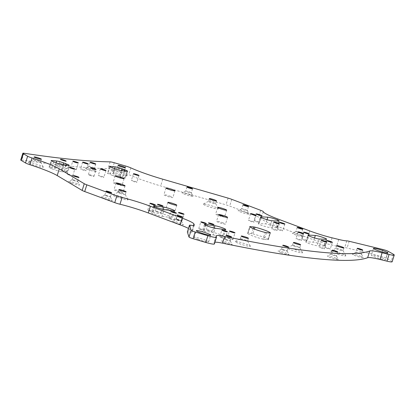 <?xml version="1.0" encoding="UTF-8"?>
<svg xmlns="http://www.w3.org/2000/svg" width="415" height="415" viewBox="0 0 415 415"><rect width="100%" height="100%" fill="white"/><g stroke="black" fill="none" stroke-linecap="round" stroke-linejoin="round"><path stroke-width="0.31" stroke-dasharray="2.08 1.56" d="M268.272 239.709L270.378 232.986L268.272 239.678A3.543 0.379 -162.6 0 1 268.272 239.709A3.543 0.379 -162.6 0 1 267.846 239.756L269.952 233.033M266.44 232.68L264.334 239.403L267.846 239.756M253.186 228.577L251.589 233.671A3.543 0.379 -162.6 0 1 252.88 233.915L254.4 229.064M268.272 239.678A10.806 1.146 17.4 0 0 252.88 233.915M264.334 239.403A3.543 0.379 -162.6 0 1 263.043 239.159L265.149 232.431M249.757 226.668L247.651 233.396A10.806 1.146 17.4 0 0 263.043 239.159M247.651 233.396A3.543 0.379 -162.6 0 1 247.651 233.365A3.543 0.379 -162.6 0 1 248.077 233.318L250.053 227.005M251.589 233.671L248.077 233.318M170.539 196.368A4.695 0.498 17.4 0 0 163.878 194.744A4.695 0.498 17.4 0 0 168.21 196.627A4.695 0.498 17.4 0 0 172.837 197.55A4.695 0.498 17.4 0 0 170.539 196.368M120.656 191.372A4.695 0.498 17.4 0 0 113.99 189.748A4.695 0.498 17.4 0 0 118.322 191.631A4.695 0.498 17.4 0 0 122.954 192.56A4.695 0.498 17.4 0 0 120.656 191.372M223.192 222.922A4.695 0.498 17.4 0 0 216.531 221.299A4.695 0.498 17.4 0 0 220.863 223.177A4.695 0.498 17.4 0 0 225.49 224.105A4.695 0.498 17.4 0 0 223.192 222.922M172.386 210.742A4.695 0.498 17.4 0 0 165.725 209.119A4.695 0.498 17.4 0 0 170.051 210.996A4.695 0.498 17.4 0 0 174.684 211.925A4.695 0.498 17.4 0 0 172.386 210.742M119.733 184.187A4.695 0.498 17.4 0 0 113.072 182.564A4.695 0.498 17.4 0 0 117.404 184.442A4.695 0.498 17.4 0 0 122.031 185.37A4.695 0.498 17.4 0 0 119.733 184.187M222.269 215.733A4.695 0.498 17.4 0 0 215.608 214.114A4.695 0.498 17.4 0 0 219.94 215.992A4.695 0.498 17.4 0 0 224.567 216.921A4.695 0.498 17.4 0 0 222.269 215.733M276.54 227.809L269.631 227.467A6.199 0.659 -162.6 0 1 262.892 225.776A6.199 0.659 -162.6 0 1 258.306 223.659A6.199 0.659 -162.6 0 1 258.82 223.561L265.73 223.898A6.199 0.659 -162.6 0 1 272.468 225.594A6.199 0.659 -162.6 0 1 277.054 227.705A6.199 0.659 -162.6 0 1 276.54 227.809L278.647 221.081M324.037 246.069L317.127 245.727A6.199 0.659 -162.6 0 1 310.394 244.036A6.199 0.659 -162.6 0 1 305.808 241.919A6.199 0.659 -162.6 0 1 306.322 241.821L313.232 242.158A6.199 0.659 -162.6 0 1 319.965 243.854A6.199 0.659 -162.6 0 1 324.551 245.965A6.199 0.659 -162.6 0 1 324.037 246.069L326.149 239.341M189.842 192.078A2.926 0.311 -162.6 0 1 191.263 192.783A2.926 0.311 -162.6 0 1 191.274 192.819A2.926 0.311 -162.6 0 1 188.389 192.238A2.926 0.311 -162.6 0 1 185.692 191.071A2.926 0.311 -162.6 0 1 185.718 191.04A2.926 0.311 -162.6 0 1 189.842 192.078M190.314 194.9A5.758 0.612 -162.6 0 1 193.12 196.285A5.758 0.612 -162.6 0 1 187.456 195.216A5.758 0.612 -162.6 0 1 182.195 192.861A5.758 0.612 -162.6 0 1 190.314 194.9M300.097 232.467A2.926 0.311 -162.6 0 1 301.523 233.168A2.926 0.311 -162.6 0 1 301.529 233.209A2.926 0.311 -162.6 0 1 298.644 232.628A2.926 0.311 -162.6 0 1 295.952 231.456A2.926 0.311 -162.6 0 1 295.978 231.43A2.926 0.311 -162.6 0 1 300.097 232.467M300.569 235.289A5.758 0.612 -162.6 0 1 303.381 236.675A5.758 0.612 -162.6 0 1 297.716 235.606A5.758 0.612 -162.6 0 1 292.456 233.246A5.758 0.612 -162.6 0 1 300.569 235.289M335.05 255.251A2.926 0.311 -162.6 0 1 336.477 255.951A2.926 0.311 -162.6 0 1 336.482 255.988A2.926 0.311 -162.6 0 1 333.603 255.412A2.926 0.311 -162.6 0 1 330.905 254.239A2.926 0.311 -162.6 0 1 330.931 254.213A2.926 0.311 -162.6 0 1 335.05 255.251M335.528 258.073A5.758 0.612 -162.6 0 1 338.334 259.453A5.758 0.612 -162.6 0 1 332.669 258.389A5.758 0.612 -162.6 0 1 327.409 256.029A5.758 0.612 -162.6 0 1 335.528 258.073M360.07 253.394A2.926 0.311 -162.6 0 1 361.496 254.099A2.926 0.311 -162.6 0 1 361.501 254.136A2.926 0.311 -162.6 0 1 358.622 253.555A2.926 0.311 -162.6 0 1 355.925 252.387A2.926 0.311 -162.6 0 1 355.951 252.362A2.926 0.311 -162.6 0 1 360.07 253.394M360.547 256.216A5.758 0.612 -162.6 0 1 363.353 257.601A5.758 0.612 -162.6 0 1 357.689 256.532A5.758 0.612 -162.6 0 1 352.428 254.177A5.758 0.612 -162.6 0 1 360.547 256.216M245.825 209.845A2.926 0.311 -162.6 0 1 247.252 210.55A2.926 0.311 -162.6 0 1 247.257 210.587A2.926 0.311 -162.6 0 1 244.378 210.006A2.926 0.311 -162.6 0 1 241.68 208.838A2.926 0.311 -162.6 0 1 241.706 208.807A2.926 0.311 -162.6 0 1 245.825 209.845M246.297 212.667A5.758 0.612 -162.6 0 1 249.109 214.052A5.758 0.612 -162.6 0 1 243.444 212.983A5.758 0.612 -162.6 0 1 238.184 210.628A5.758 0.612 -162.6 0 1 246.297 212.667M93.038 167.349A2.926 0.311 -162.6 0 1 94.464 168.049A2.926 0.311 -162.6 0 1 94.47 168.085A2.926 0.311 -162.6 0 1 91.585 167.51A2.926 0.311 -162.6 0 1 88.888 166.337A2.926 0.311 -162.6 0 1 88.914 166.311A2.926 0.311 -162.6 0 1 93.038 167.349M93.51 170.171A5.758 0.612 -162.6 0 1 96.322 171.551A5.758 0.612 -162.6 0 1 90.652 170.487A5.758 0.612 -162.6 0 1 85.391 168.127A5.758 0.612 -162.6 0 1 93.51 170.171M126.954 171.286L124.842 178.009A5.317 0.565 17.4 0 0 125.48 177.936A5.317 0.565 17.4 0 0 122.882 176.598L124.619 171.053M121.424 170.705L119.925 175.488L122.882 176.598M119.925 175.488A5.317 0.565 17.4 0 0 113.02 173.584L114.561 168.677M110.037 166.856L108.082 173.086L113.02 173.584M108.082 173.086A5.317 0.565 17.4 0 0 107.444 173.159A5.317 0.565 17.4 0 0 110.048 174.502L112.154 167.774M115.111 168.884L113.005 175.607L110.048 174.502M113.005 175.607A5.317 0.565 17.4 0 0 119.909 177.516L122.015 170.788M124.842 178.009L119.909 177.516M135.482 181.505A2.926 0.311 -162.6 0 1 136.914 182.242A2.926 0.311 -162.6 0 1 134.029 181.666A2.926 0.311 -162.6 0 1 131.337 180.494A2.926 0.311 -162.6 0 1 135.482 181.505M102.417 176.572A2.926 0.311 -162.6 0 1 103.849 177.314A2.926 0.311 -162.6 0 1 100.964 176.733A2.926 0.311 -162.6 0 1 98.267 175.566A2.926 0.311 -162.6 0 1 102.417 176.572M84.681 169.932A2.926 0.311 -162.6 0 1 86.113 170.674A2.926 0.311 -162.6 0 1 83.228 170.093A2.926 0.311 -162.6 0 1 80.531 168.921A2.926 0.311 -162.6 0 1 84.681 169.932M305.648 239.922A2.926 0.311 -162.6 0 1 307.079 240.664A2.926 0.311 -162.6 0 1 304.195 240.083A2.926 0.311 -162.6 0 1 301.503 238.916A2.926 0.311 -162.6 0 1 305.648 239.922M300.123 239.652A2.926 0.311 -162.6 0 1 301.555 240.394A2.926 0.311 -162.6 0 1 298.67 239.813A2.926 0.311 -162.6 0 1 295.973 238.646A2.926 0.311 -162.6 0 1 300.123 239.652M275.783 229.77A2.926 0.311 -162.6 0 1 277.215 230.512A2.926 0.311 -162.6 0 1 274.331 229.931A2.926 0.311 -162.6 0 1 271.633 228.758A2.926 0.311 -162.6 0 1 275.783 229.77M281.308 230.04A2.926 0.311 -162.6 0 1 282.74 230.782A2.926 0.311 -162.6 0 1 279.86 230.201A2.926 0.311 -162.6 0 1 277.163 229.033A2.926 0.311 -162.6 0 1 281.308 230.04M328.81 248.3A2.926 0.311 -162.6 0 1 330.241 249.042A2.926 0.311 -162.6 0 1 327.357 248.461A2.926 0.311 -162.6 0 1 324.66 247.293A2.926 0.311 -162.6 0 1 328.81 248.3M323.28 248.03A2.926 0.311 -162.6 0 1 324.712 248.767A2.926 0.311 -162.6 0 1 321.833 248.191A2.926 0.311 -162.6 0 1 319.135 247.018A2.926 0.311 -162.6 0 1 323.28 248.03M252.621 221.392A2.926 0.311 -162.6 0 1 254.053 222.134A2.926 0.311 -162.6 0 1 251.168 221.553A2.926 0.311 -162.6 0 1 248.471 220.386A2.926 0.311 -162.6 0 1 252.621 221.392M258.146 221.667A2.926 0.311 -162.6 0 1 259.577 222.404A2.926 0.311 -162.6 0 1 256.698 221.828A2.926 0.311 -162.6 0 1 254.001 220.656A2.926 0.311 -162.6 0 1 258.146 221.667M213.803 202.707A3.808 0.405 -162.6 0 1 215.66 203.62A3.808 0.405 -162.6 0 1 215.665 203.666A3.808 0.405 -162.6 0 1 211.909 202.914A3.808 0.405 -162.6 0 1 208.397 201.389A3.808 0.405 -162.6 0 1 208.434 201.353A3.808 0.405 -162.6 0 1 213.803 202.707M214.498 206.846A7.973 0.846 -162.6 0 1 218.389 208.761A7.973 0.846 -162.6 0 1 210.54 207.287A7.973 0.846 -162.6 0 1 203.257 204.019A7.973 0.846 -162.6 0 1 214.498 206.846M341.213 249.716A3.808 0.405 -162.6 0 1 343.07 250.629A3.808 0.405 -162.6 0 1 343.081 250.681A3.808 0.405 -162.6 0 1 339.32 249.923A3.808 0.405 -162.6 0 1 335.808 248.398A3.808 0.405 -162.6 0 1 335.844 248.367A3.808 0.405 -162.6 0 1 341.213 249.716M341.908 253.861A7.973 0.846 -162.6 0 1 345.799 255.775A7.973 0.846 -162.6 0 1 337.95 254.296A7.973 0.846 -162.6 0 1 330.667 251.034A7.973 0.846 -162.6 0 1 341.908 253.861M122.617 169.455A3.808 0.405 -162.6 0 1 124.479 170.368A3.808 0.405 -162.6 0 1 124.484 170.415A3.808 0.405 -162.6 0 1 120.729 169.662A3.808 0.405 -162.6 0 1 117.217 168.137A3.808 0.405 -162.6 0 1 117.248 168.106A3.808 0.405 -162.6 0 1 122.617 169.455M123.317 173.6A7.973 0.846 -162.6 0 1 127.203 175.514A7.973 0.846 -162.6 0 1 119.359 174.035A7.973 0.846 -162.6 0 1 112.076 170.773A7.973 0.846 -162.6 0 1 123.317 173.6M382.044 257.746A7.532 0.799 -162.6 0 1 385.732 259.645A7.532 0.799 -162.6 0 1 378.309 258.156A7.532 0.799 -162.6 0 1 371.363 255.142A7.532 0.799 -162.6 0 1 382.044 257.746M392.144 261.777A10.629 1.131 17.4 0 0 391.335 261.025A252.834 26.866 17.4 0 0 386.007 258.021A3.896 0.415 17.4 0 0 380.84 256.231L347.08 248.004A5.67 0.602 17.4 0 0 344.689 247.584A19.137 2.034 -162.6 0 1 336.607 246.173L329.972 244.554A24.023 2.552 -162.6 0 1 307.551 237.624L275.783 225.729A29.766 3.164 -162.6 0 1 261.191 218.378A5.67 0.602 17.4 0 0 258.576 217.045L229.682 206.068A5.67 0.602 17.4 0 0 225.978 204.839L160.667 185.92A35.083 3.73 -162.6 0 1 128.738 174.606A5.67 0.602 17.4 0 0 123.577 172.775L112.164 169.47A5.67 0.602 17.4 0 0 108.04 168.583A717.219 76.215 17.4 0 1 21.813 159.946A5.67 0.602 -162.6 0 0 20.75 159.972M162.166 216.355L171.649 217.657A6.199 0.659 17.4 0 0 172.666 217.61A6.199 0.659 17.4 0 0 168.578 215.665A6.199 0.659 17.4 0 0 161.845 213.85L152.362 212.547A6.199 0.659 17.4 0 0 151.345 212.599A6.199 0.659 17.4 0 0 155.433 214.539A6.199 0.659 17.4 0 0 162.166 216.355L164.273 209.632M213.128 234.963L222.616 236.265A6.199 0.659 17.4 0 0 223.628 236.213A6.199 0.659 17.4 0 0 219.545 234.273A6.199 0.659 17.4 0 0 212.812 232.457L203.324 231.155A6.199 0.659 17.4 0 0 202.307 231.202A6.199 0.659 17.4 0 0 206.395 233.147A6.199 0.659 17.4 0 0 213.128 234.963L215.235 228.24M73.554 180.437A2.926 0.311 17.4 0 0 77.698 181.448A2.926 0.311 17.4 0 0 77.693 181.407A2.926 0.311 17.4 0 0 75.001 180.276A2.926 0.311 17.4 0 0 72.148 179.669A2.926 0.311 17.4 0 0 72.122 179.7A2.926 0.311 17.4 0 0 73.554 180.437M71.39 182.994A5.758 0.612 17.4 0 0 77.024 184.716A5.758 0.612 17.4 0 0 79.55 184.914A5.758 0.612 17.4 0 0 74.249 182.678A5.758 0.612 17.4 0 0 68.62 181.485A5.758 0.612 17.4 0 0 71.39 182.994M177.309 220.173A2.926 0.311 17.4 0 0 181.454 221.185A2.926 0.311 17.4 0 0 181.448 221.148A2.926 0.311 17.4 0 0 178.761 220.012A2.926 0.311 17.4 0 0 175.903 219.411A2.926 0.311 17.4 0 0 175.877 219.436A2.926 0.311 17.4 0 0 177.309 220.173M175.151 222.731A5.758 0.612 17.4 0 0 180.784 224.458A5.758 0.612 17.4 0 0 183.306 224.65A5.758 0.612 17.4 0 0 178.004 222.414A5.758 0.612 17.4 0 0 172.381 221.226A5.758 0.612 17.4 0 0 175.151 222.731M282.968 250.038A2.926 0.311 17.4 0 0 287.113 251.049A2.926 0.311 17.4 0 0 287.107 251.013A2.926 0.311 17.4 0 0 284.42 249.877A2.926 0.311 17.4 0 0 281.562 249.27A2.926 0.311 17.4 0 0 281.536 249.301A2.926 0.311 17.4 0 0 282.968 250.038M280.81 252.595A5.758 0.612 17.4 0 0 286.443 254.317A5.758 0.612 17.4 0 0 288.964 254.514A5.758 0.612 17.4 0 0 283.663 252.279A5.758 0.612 17.4 0 0 278.04 251.091A5.758 0.612 17.4 0 0 280.81 252.595M226.149 239.984A2.926 0.311 17.4 0 0 230.294 240.996A2.926 0.311 17.4 0 0 230.289 240.959A2.926 0.311 17.4 0 0 227.596 239.829A2.926 0.311 17.4 0 0 224.743 239.222A2.926 0.311 17.4 0 0 224.717 239.248A2.926 0.311 17.4 0 0 226.149 239.984M223.986 242.547A5.758 0.612 17.4 0 0 229.62 244.269A5.758 0.612 17.4 0 0 232.146 244.461A5.758 0.612 17.4 0 0 226.844 242.23A5.758 0.612 17.4 0 0 221.221 241.037A5.758 0.612 17.4 0 0 223.986 242.547M106.245 195.87A2.926 0.311 17.4 0 0 110.39 196.881A2.926 0.311 17.4 0 0 110.385 196.845A2.926 0.311 17.4 0 0 107.698 195.709A2.926 0.311 17.4 0 0 104.839 195.107A2.926 0.311 17.4 0 0 104.813 195.133A2.926 0.311 17.4 0 0 106.245 195.87M104.087 198.427A5.758 0.612 17.4 0 0 109.721 200.155A5.758 0.612 17.4 0 0 112.242 200.346A5.758 0.612 17.4 0 0 106.946 198.111A5.758 0.612 17.4 0 0 101.317 196.923A5.758 0.612 17.4 0 0 104.087 198.427M60.699 164.112A2.926 0.311 17.4 0 0 64.844 165.123A2.926 0.311 17.4 0 0 64.839 165.087A2.926 0.311 17.4 0 0 62.146 163.951A2.926 0.311 17.4 0 0 59.293 163.344A2.926 0.311 17.4 0 0 59.267 163.375A2.926 0.311 17.4 0 0 60.699 164.112M58.536 166.669A5.758 0.612 17.4 0 0 64.169 168.391A5.758 0.612 17.4 0 0 66.696 168.589A5.758 0.612 17.4 0 0 61.394 166.353A5.758 0.612 17.4 0 0 55.771 165.16A5.758 0.612 17.4 0 0 58.536 166.669M63.588 164.942L61.482 171.665A5.317 0.565 -162.6 0 1 54.578 169.756L56.689 163.033M53.732 161.928L51.621 168.651L54.578 169.756M51.621 168.651A5.317 0.565 -162.6 0 1 49.022 167.307A5.317 0.565 -162.6 0 1 49.66 167.24L51.61 161.004M56.134 162.825L54.593 167.733L49.66 167.24M54.593 167.733A5.317 0.565 -162.6 0 1 61.498 169.642L62.997 164.854M66.193 165.201L64.455 170.747L61.498 169.642M64.455 170.747A5.317 0.565 -162.6 0 1 67.059 172.09A5.317 0.565 -162.6 0 1 66.421 172.158L68.527 165.435M61.482 171.665L66.421 172.158M68.579 174.808A2.926 0.311 17.4 0 0 72.729 175.82A2.926 0.311 17.4 0 0 70.031 174.648A2.926 0.311 17.4 0 0 67.147 174.072A2.926 0.311 17.4 0 0 68.579 174.808M89.827 175.312A2.926 0.311 17.4 0 0 93.972 176.323A2.926 0.311 17.4 0 0 91.274 175.151A2.926 0.311 17.4 0 0 88.39 174.575A2.926 0.311 17.4 0 0 89.827 175.312M72.091 168.672A2.926 0.311 17.4 0 0 76.236 169.683A2.926 0.311 17.4 0 0 73.538 168.511A2.926 0.311 17.4 0 0 70.654 167.935A2.926 0.311 17.4 0 0 72.091 168.672M200.16 229.36A2.926 0.311 17.4 0 0 204.305 230.372A2.926 0.311 17.4 0 0 201.607 229.199A2.926 0.311 17.4 0 0 198.728 228.624A2.926 0.311 17.4 0 0 200.16 229.36M207.749 230.403A2.926 0.311 17.4 0 0 211.894 231.414A2.926 0.311 17.4 0 0 209.196 230.242A2.926 0.311 17.4 0 0 206.317 229.666A2.926 0.311 17.4 0 0 207.749 230.403M177.791 219.96A2.926 0.311 17.4 0 0 181.941 220.972A2.926 0.311 17.4 0 0 179.244 219.8A2.926 0.311 17.4 0 0 176.359 219.224A2.926 0.311 17.4 0 0 177.791 219.96M170.202 218.918A2.926 0.311 17.4 0 0 174.352 219.929A2.926 0.311 17.4 0 0 171.654 218.757A2.926 0.311 17.4 0 0 168.77 218.181A2.926 0.311 17.4 0 0 170.202 218.918M221.169 237.525A2.926 0.311 17.4 0 0 225.314 238.532A2.926 0.311 17.4 0 0 222.616 237.364A2.926 0.311 17.4 0 0 219.737 236.783A2.926 0.311 17.4 0 0 221.169 237.525M228.758 238.568A2.926 0.311 17.4 0 0 232.903 239.574A2.926 0.311 17.4 0 0 230.206 238.407A2.926 0.311 17.4 0 0 227.327 237.826A2.926 0.311 17.4 0 0 228.758 238.568M156.782 211.8A2.926 0.311 17.4 0 0 160.932 212.807A2.926 0.311 17.4 0 0 158.234 211.64A2.926 0.311 17.4 0 0 155.35 211.059A2.926 0.311 17.4 0 0 156.782 211.8M149.193 210.758A2.926 0.311 17.4 0 0 153.343 211.764A2.926 0.311 17.4 0 0 150.645 210.597A2.926 0.311 17.4 0 0 147.761 210.016A2.926 0.311 17.4 0 0 149.193 210.758M119.847 193.297A3.808 0.405 17.4 0 0 125.252 194.614A3.808 0.405 17.4 0 0 125.242 194.568A3.808 0.405 17.4 0 0 121.735 193.089A3.808 0.405 17.4 0 0 118.016 192.301A3.808 0.405 17.4 0 0 117.979 192.337A3.808 0.405 17.4 0 0 119.847 193.297M116.672 197.052A7.973 0.846 17.4 0 0 124.474 199.439A7.973 0.846 17.4 0 0 127.97 199.708A7.973 0.846 17.4 0 0 120.63 196.617A7.973 0.846 17.4 0 0 112.839 194.967A7.973 0.846 17.4 0 0 116.672 197.052M294.38 246.245A3.808 0.405 17.4 0 0 299.786 247.558A3.808 0.405 17.4 0 0 299.775 247.511A3.808 0.405 17.4 0 0 296.269 246.033A3.808 0.405 17.4 0 0 292.549 245.244A3.808 0.405 17.4 0 0 292.513 245.281A3.808 0.405 17.4 0 0 294.38 246.245M291.211 250.001A7.973 0.846 17.4 0 0 299.007 252.387A7.973 0.846 17.4 0 0 302.504 252.657A7.973 0.846 17.4 0 0 295.164 249.56A7.973 0.846 17.4 0 0 287.372 247.916A7.973 0.846 17.4 0 0 291.211 250.001M242.22 239.803A3.808 0.405 17.4 0 0 247.62 241.12A3.808 0.405 17.4 0 0 247.615 241.074A3.808 0.405 17.4 0 0 244.108 239.595A3.808 0.405 17.4 0 0 240.384 238.807A3.808 0.405 17.4 0 0 240.352 238.843A3.808 0.405 17.4 0 0 242.22 239.803M239.045 243.564A7.973 0.846 17.4 0 0 246.847 245.95A7.973 0.846 17.4 0 0 250.344 246.214A7.973 0.846 17.4 0 0 243.003 243.123A7.973 0.846 17.4 0 0 235.212 241.473A7.973 0.846 17.4 0 0 239.045 243.564M35.145 160.698A3.808 0.405 17.4 0 0 40.551 162.011A3.808 0.405 17.4 0 0 40.54 161.964A3.808 0.405 17.4 0 0 37.034 160.486A3.808 0.405 17.4 0 0 33.314 159.697A3.808 0.405 17.4 0 0 33.278 159.734A3.808 0.405 17.4 0 0 35.145 160.698M31.976 164.454A7.973 0.846 17.4 0 0 39.773 166.84A7.973 0.846 17.4 0 0 43.269 167.11A7.973 0.846 17.4 0 0 35.929 164.013A7.973 0.846 17.4 0 0 28.137 162.369A7.973 0.846 17.4 0 0 31.976 164.454M214.918 242.23A26.223 2.786 17.4 0 0 214.031 242.635A26.223 2.786 17.4 0 0 214.036 242.858L214.368 243.89A10.629 1.131 -162.6 0 1 214.373 243.979M187.373 231.964A5.67 0.602 -162.6 0 1 188.467 231.944A19.137 2.034 17.4 0 0 192.155 231.871A19.137 2.034 17.4 0 0 192.15 231.71L191.834 230.724A24.023 2.552 17.4 0 0 188.488 228.406M197.924 239.31A7.532 0.799 17.4 0 0 208.61 241.909A7.532 0.799 17.4 0 0 201.664 238.895A7.532 0.799 17.4 0 0 194.236 237.406A7.532 0.799 17.4 0 0 197.924 239.31M271.737 220.744L269.631 227.467M260.781 217.31L258.82 223.561M267.047 219.696L265.73 223.898M319.239 239.004L317.127 245.727M308.278 235.57L306.322 241.821M314.549 237.956L313.232 242.158M114.27 162.742L112.164 169.47M110.146 161.855L108.04 168.583M125.688 166.052L123.577 172.775M130.844 167.878L128.738 174.606M162.773 179.197L160.667 185.92M228.089 198.116L225.978 204.839M231.793 199.345L229.682 206.068M260.682 210.317L258.576 217.045M263.297 211.655L261.191 218.378M277.889 219.001L275.783 225.729M309.663 230.896L307.551 237.624M332.078 237.831L329.972 244.554M338.713 239.45L336.607 246.173M346.795 240.861L344.689 247.584M349.186 241.276L347.08 248.004M382.946 249.508L380.84 256.231M388.118 251.293L386.007 258.021M393.441 254.296L391.335 261.025M173.755 210.934L171.649 217.657M163.225 209.445L161.845 213.85M154.256 206.494L152.362 212.547M224.723 229.542L222.616 236.265M214.192 228.053L212.812 232.457M205.223 225.101L203.324 231.155M23.92 153.223L21.813 159.946M193.483 225.454L191.834 230.724M194.168 225.272L192.15 231.71M190.573 225.215L188.467 231.944M216.48 237.162L214.368 243.89M216.142 236.135L214.036 242.858M247.651 233.365L249.757 226.642M165.984 188.021L163.878 194.744M174.948 190.827L172.837 197.55M116.101 183.025L113.99 189.748M125.06 185.832L122.954 192.56M218.638 214.576L216.531 221.299M227.596 217.382L225.49 224.105M167.831 202.396L165.725 209.119M176.79 205.202L174.684 211.925M115.178 175.841L113.072 182.564M124.137 178.647L122.031 185.37M217.714 207.386L215.608 214.114M226.678 210.198L224.567 216.921M258.306 223.659L260.413 216.936M277.054 227.705L279.16 220.982M305.808 241.919L307.914 235.196M324.551 245.965L326.662 239.242M185.718 191.04L182.195 192.861M191.263 192.783L193.12 196.285M186.958 187.035L185.692 191.071M192.534 188.784L191.274 192.819M295.978 231.43L292.456 233.246M301.523 233.168L303.381 236.675M297.213 227.425L295.952 231.456M302.794 229.173L301.529 233.209M330.931 254.213L327.409 256.029M336.477 255.951L338.334 259.453M332.171 250.209L330.905 254.239M337.748 251.957L336.482 255.988M355.951 252.362L352.428 254.177M361.496 254.099L363.353 257.601M357.19 248.352L355.925 252.387M362.767 250.1L361.501 254.136M241.706 208.807L238.184 210.628M247.252 210.55L249.109 214.052M242.941 204.803L241.68 208.838M248.523 206.551L247.257 210.587M88.914 166.311L85.391 168.127M94.464 168.049L96.322 171.551M90.154 162.306L88.888 166.337M95.735 164.055L94.47 168.085M127.592 171.213L125.48 177.936M109.555 166.436L107.444 173.159M133.443 173.771L131.337 180.494M139.02 175.519L136.914 182.242M100.373 168.838L98.267 175.566M105.955 170.586L103.849 177.314M82.637 162.198L80.531 168.921M88.219 163.946L86.113 170.674M303.609 232.187L301.503 238.916M309.185 233.941L307.079 240.664M298.079 231.918L295.973 238.646M303.661 233.666L301.555 240.394M273.739 222.035L271.633 228.758M279.321 223.784L277.215 230.512M279.269 222.305L277.163 229.033M284.846 224.053L282.74 230.782M326.771 240.565L324.66 247.293M332.348 242.313L330.241 249.042M321.241 240.295L319.135 247.018M326.823 242.044L324.712 248.767M250.577 213.658L248.471 220.386M256.159 215.406L254.053 222.134M256.107 213.933L254.001 220.656M261.689 215.681L259.577 222.404M208.434 201.353L203.257 204.019M215.66 203.62L218.389 208.761M209.269 198.614L208.397 201.389M216.537 200.891L215.665 203.666M335.844 248.367L330.667 251.034M343.07 250.629L345.799 255.775M336.679 245.628L335.808 248.398M343.947 247.905L343.081 250.681M117.248 168.106L112.076 170.773M124.479 170.368L127.203 175.514M118.083 165.367L117.217 168.137M125.356 167.644L124.484 170.415M373.469 248.419L371.363 255.142M387.838 252.922L385.732 259.645M174.772 210.882L172.666 217.61M153.451 205.871L151.345 212.599M225.739 229.49L223.628 236.213M204.419 224.479L202.307 231.202M72.148 179.669L68.62 181.485M77.693 181.407L79.55 184.914M77.698 181.448L78.964 177.413M72.122 179.7L73.382 175.664M175.903 219.411L172.381 221.226M181.448 221.148L183.306 224.65M181.454 221.185L182.719 217.149M175.877 219.436L177.143 215.401M281.562 249.27L278.04 251.091M287.107 251.013L288.964 254.514M287.113 251.049L288.378 247.013M281.536 249.301L282.802 245.265M224.743 239.222L221.221 241.037M230.289 240.959L232.146 244.461M230.294 240.996L231.56 236.96M224.717 239.248L225.978 235.212M104.839 195.107L101.317 196.923M110.385 196.845L112.242 200.346M110.39 196.881L111.656 192.845M104.813 195.133L106.079 191.097M59.293 163.344L55.771 165.16M64.839 165.087L66.696 168.589M64.844 165.123L66.11 161.087M59.267 163.375L60.528 159.339M49.022 167.307L51.128 160.584M67.059 172.09L69.165 165.362M72.729 175.82L74.835 169.092M67.147 174.072L69.258 167.344M93.972 176.323L96.078 169.6M88.39 174.575L90.501 167.852M76.236 169.683L78.342 162.96M70.654 167.935L72.765 161.212M204.305 230.372L206.411 223.649M198.728 228.624L200.834 221.901M211.894 231.414L214 224.691M206.317 229.666L208.423 222.943M181.941 220.972L184.047 214.244M176.359 219.224L178.466 212.496M174.352 219.929L176.458 213.201M168.77 218.181L170.881 211.453M225.314 238.532L227.425 231.809M219.737 236.783L221.843 230.06M232.903 239.574L235.009 232.851M227.327 237.826L229.433 231.103M160.932 212.807L163.038 206.084M155.35 211.059L157.456 204.336M153.343 211.764L155.449 205.041M147.761 210.016L149.867 203.293M118.016 192.301L112.839 194.967M125.242 194.568L127.97 199.708M125.252 194.614L126.119 191.839M117.979 192.337L118.851 189.562M292.549 245.244L287.372 247.916M299.775 247.511L302.504 252.657M299.786 247.558L300.652 244.788M292.513 245.281L293.384 242.505M240.384 238.807L235.212 241.473M247.615 241.074L250.344 246.214M247.62 241.12L248.492 238.345M240.352 238.843L241.224 236.068M33.314 159.697L28.137 162.369M40.54 161.964L43.269 167.11M40.551 162.011L41.417 159.241M33.278 159.734L34.149 156.958M208.61 241.909L210.716 235.186M194.236 237.406L196.347 230.683M194.267 225.148L192.155 231.871M216.137 235.912L214.031 242.635"/><path stroke-width="0.62" d="M250.053 227.005L250.183 226.595A3.543 0.379 17.4 0 0 249.757 226.642A3.543 0.379 17.4 0 0 249.757 226.668A10.806 1.146 -162.6 0 0 265.149 232.431A3.543 0.379 17.4 0 0 266.44 232.68L269.952 233.033A3.543 0.379 17.4 0 0 270.378 232.986A3.543 0.379 17.4 0 0 270.378 232.955L270.362 233.007M254.4 229.064L254.986 227.192A3.543 0.379 17.4 0 0 253.695 226.943L253.186 228.577M254.986 227.192A10.806 1.146 -162.6 0 1 270.378 232.955M250.183 226.595L253.695 226.943M172.645 189.645A4.695 0.498 -162.6 0 1 174.948 190.827A4.695 0.498 -162.6 0 1 170.316 189.899A4.695 0.498 -162.6 0 1 165.984 188.021A4.695 0.498 -162.6 0 1 172.645 189.645M122.762 184.649A4.695 0.498 -162.6 0 1 125.06 185.832A4.695 0.498 -162.6 0 1 120.433 184.903A4.695 0.498 -162.6 0 1 116.101 183.025A4.695 0.498 -162.6 0 1 122.762 184.649M225.298 216.194A4.695 0.498 -162.6 0 1 227.596 217.382A4.695 0.498 -162.6 0 1 222.969 216.454A4.695 0.498 -162.6 0 1 218.638 214.576A4.695 0.498 -162.6 0 1 225.298 216.194M174.492 204.014A4.695 0.498 -162.6 0 1 176.79 205.202A4.695 0.498 -162.6 0 1 172.163 204.273A4.695 0.498 -162.6 0 1 167.831 202.396A4.695 0.498 -162.6 0 1 174.492 204.014M121.839 177.459A4.695 0.498 -162.6 0 1 124.137 178.647A4.695 0.498 -162.6 0 1 119.51 177.719A4.695 0.498 -162.6 0 1 115.178 175.841A4.695 0.498 -162.6 0 1 121.839 177.459M224.375 209.01A4.695 0.498 -162.6 0 1 226.678 210.198A4.695 0.498 -162.6 0 1 222.046 209.269A4.695 0.498 -162.6 0 1 217.714 207.386A4.695 0.498 -162.6 0 1 224.375 209.01M271.737 220.744L278.647 221.081A6.199 0.659 17.4 0 0 279.16 220.982A6.199 0.659 17.4 0 0 274.574 218.866A6.199 0.659 17.4 0 0 267.836 217.175L260.926 216.838A6.199 0.659 17.4 0 0 260.413 216.936A6.199 0.659 17.4 0 0 264.998 219.047A6.199 0.659 17.4 0 0 271.737 220.744M319.239 239.004L326.149 239.341A6.199 0.659 17.4 0 0 326.662 239.242A6.199 0.659 17.4 0 0 322.076 237.126A6.199 0.659 17.4 0 0 315.338 235.435L308.428 235.092A6.199 0.659 17.4 0 0 307.914 235.196A6.199 0.659 17.4 0 0 312.5 237.307A6.199 0.659 17.4 0 0 319.239 239.004M191.102 188.047A2.926 0.311 17.4 0 0 186.958 187.035A2.926 0.311 17.4 0 0 189.655 188.208A2.926 0.311 17.4 0 0 192.534 188.784A2.926 0.311 17.4 0 0 191.102 188.047M301.363 228.432A2.926 0.311 17.4 0 0 297.213 227.425A2.926 0.311 17.4 0 0 299.91 228.592A2.926 0.311 17.4 0 0 302.794 229.173A2.926 0.311 17.4 0 0 301.363 228.432M336.316 251.215A2.926 0.311 17.4 0 0 332.171 250.209A2.926 0.311 17.4 0 0 334.864 251.376A2.926 0.311 17.4 0 0 337.748 251.957A2.926 0.311 17.4 0 0 336.316 251.215M361.335 249.363A2.926 0.311 17.4 0 0 357.19 248.352A2.926 0.311 17.4 0 0 359.888 249.524A2.926 0.311 17.4 0 0 362.767 250.1A2.926 0.311 17.4 0 0 361.335 249.363M247.091 205.814A2.926 0.311 17.4 0 0 242.941 204.803A2.926 0.311 17.4 0 0 245.639 205.97A2.926 0.311 17.4 0 0 248.523 206.551A2.926 0.311 17.4 0 0 247.091 205.814M94.304 163.313A2.926 0.311 17.4 0 0 90.154 162.306A2.926 0.311 17.4 0 0 92.851 163.474A2.926 0.311 17.4 0 0 95.735 164.055A2.926 0.311 17.4 0 0 94.304 163.313M124.619 171.053L124.988 169.87A5.317 0.565 -162.6 0 1 127.592 171.213A5.317 0.565 -162.6 0 1 126.954 171.286L122.015 170.788A5.317 0.565 -162.6 0 1 115.111 168.884L112.154 167.774A5.317 0.565 -162.6 0 1 109.555 166.436A5.317 0.565 -162.6 0 1 110.193 166.363L110.037 166.856M124.988 169.87L122.031 168.765L121.424 170.705M114.561 168.677L115.126 166.856A5.317 0.565 -162.6 0 1 122.031 168.765M115.126 166.856L110.193 166.363M137.588 174.782A2.926 0.311 17.4 0 0 133.443 173.771A2.926 0.311 17.4 0 0 136.141 174.943A2.926 0.311 17.4 0 0 139.02 175.519A2.926 0.311 17.4 0 0 137.588 174.782M104.523 169.849A2.926 0.311 17.4 0 0 100.373 168.838A2.926 0.311 17.4 0 0 103.07 170.01A2.926 0.311 17.4 0 0 105.955 170.586A2.926 0.311 17.4 0 0 104.523 169.849M86.787 163.209A2.926 0.311 17.4 0 0 82.637 162.198A2.926 0.311 17.4 0 0 85.334 163.37A2.926 0.311 17.4 0 0 88.219 163.946A2.926 0.311 17.4 0 0 86.787 163.209M307.754 233.199A2.926 0.311 17.4 0 0 303.609 232.187A2.926 0.311 17.4 0 0 306.306 233.36A2.926 0.311 17.4 0 0 309.185 233.941A2.926 0.311 17.4 0 0 307.754 233.199M302.229 232.929A2.926 0.311 17.4 0 0 298.079 231.918A2.926 0.311 17.4 0 0 300.776 233.09A2.926 0.311 17.4 0 0 303.661 233.666A2.926 0.311 17.4 0 0 302.229 232.929M277.889 223.047A2.926 0.311 17.4 0 0 273.739 222.035A2.926 0.311 17.4 0 0 276.437 223.208A2.926 0.311 17.4 0 0 279.321 223.784A2.926 0.311 17.4 0 0 277.889 223.047M283.414 223.317A2.926 0.311 17.4 0 0 279.269 222.305A2.926 0.311 17.4 0 0 281.967 223.478A2.926 0.311 17.4 0 0 284.846 224.053A2.926 0.311 17.4 0 0 283.414 223.317M330.916 241.577A2.926 0.311 17.4 0 0 326.771 240.565A2.926 0.311 17.4 0 0 329.469 241.738A2.926 0.311 17.4 0 0 332.348 242.313A2.926 0.311 17.4 0 0 330.916 241.577M325.391 241.307A2.926 0.311 17.4 0 0 321.241 240.295A2.926 0.311 17.4 0 0 323.939 241.468A2.926 0.311 17.4 0 0 326.823 242.044A2.926 0.311 17.4 0 0 325.391 241.307M254.727 214.669A2.926 0.311 17.4 0 0 250.577 213.658A2.926 0.311 17.4 0 0 253.275 214.83A2.926 0.311 17.4 0 0 256.159 215.406A2.926 0.311 17.4 0 0 254.727 214.669M260.257 214.939A2.926 0.311 17.4 0 0 256.107 213.933A2.926 0.311 17.4 0 0 258.804 215.1A2.926 0.311 17.4 0 0 261.689 215.681A2.926 0.311 17.4 0 0 260.257 214.939M214.669 199.931A3.808 0.405 17.4 0 0 209.269 198.614A3.808 0.405 17.4 0 0 212.781 200.139A3.808 0.405 17.4 0 0 216.537 200.891A3.808 0.405 17.4 0 0 214.669 199.931M342.079 246.941A3.808 0.405 17.4 0 0 336.679 245.628A3.808 0.405 17.4 0 0 340.191 247.153A3.808 0.405 17.4 0 0 343.947 247.905A3.808 0.405 17.4 0 0 342.079 246.941M123.488 166.68A3.808 0.405 17.4 0 0 118.083 165.367A3.808 0.405 17.4 0 0 121.6 166.892A3.808 0.405 17.4 0 0 125.356 167.644A3.808 0.405 17.4 0 0 123.488 166.68M384.15 251.018A7.532 0.799 17.4 0 0 373.469 248.419A7.532 0.799 17.4 0 0 380.415 251.433A7.532 0.799 17.4 0 0 387.838 252.922A7.532 0.799 17.4 0 0 384.15 251.018M22.856 153.249A5.67 0.602 -162.6 0 0 23.256 153.633L27.618 156.232A5.67 0.602 -162.6 0 0 32.028 157.985A35.083 3.73 -162.6 0 1 59.298 168.832L84.266 183.715A5.67 0.602 -162.6 0 0 86.813 184.825L116.854 195.916A5.67 0.602 -162.6 0 0 122.083 197.514A29.766 3.164 -162.6 0 1 150.412 206.239L182.18 218.134A24.023 2.552 -162.6 0 1 193.94 223.996L194.262 224.982A19.137 2.034 -162.6 0 1 194.267 225.148A19.137 2.034 -162.6 0 1 190.573 225.215A5.67 0.602 -162.6 0 0 189.479 225.236A5.67 0.602 -162.6 0 0 189.479 225.288L191.097 230.299A3.896 0.415 -162.6 0 0 195.185 231.98A252.834 26.866 -162.6 0 0 207.868 235.72A10.629 1.131 -162.6 0 0 216.48 237.256A10.629 1.131 -162.6 0 0 216.48 237.162L216.142 236.135A26.223 2.786 -162.6 0 1 216.137 235.912A26.223 2.786 -162.6 0 1 224.582 236.436A469.879 49.93 -162.6 0 0 369.755 250.971A26.223 2.786 17.4 0 1 382.148 252.756L389.088 254.447A10.629 1.131 17.4 0 0 394.25 255.054A10.629 1.131 17.4 0 0 393.441 254.296A252.834 26.866 17.4 0 0 388.118 251.293A3.896 0.415 17.4 0 0 382.946 249.508L349.186 241.276A5.67 0.602 17.4 0 0 346.795 240.861A19.137 2.034 17.4 0 1 338.713 239.45L332.078 237.831A24.023 2.552 17.4 0 1 309.663 230.896L277.889 219.001A29.766 3.164 17.4 0 1 263.297 211.655A5.67 0.602 17.4 0 0 260.682 210.317L231.793 199.345A5.67 0.602 17.4 0 0 228.089 198.116L162.773 179.197A35.083 3.73 17.4 0 1 130.844 167.878A5.67 0.602 17.4 0 0 125.688 166.052L114.27 162.742A5.67 0.602 17.4 0 0 110.146 161.855A717.219 76.215 -162.6 0 1 23.92 153.223A5.67 0.602 -162.6 0 0 22.856 153.249L20.75 159.972A5.67 0.602 -162.6 0 0 21.144 160.356L25.512 162.955A5.67 0.602 -162.6 0 0 29.916 164.708A35.083 3.73 17.4 0 1 57.192 175.561L82.16 190.438A5.67 0.602 -162.6 0 0 84.707 191.554L114.748 202.639A5.67 0.602 -162.6 0 0 119.977 204.242A29.766 3.164 17.4 0 1 148.3 212.962L180.074 224.857A24.023 2.552 17.4 0 1 188.488 228.406M224.582 236.436L222.476 243.159A469.879 49.93 17.4 0 0 367.649 257.694A26.223 2.786 -162.6 0 1 380.036 259.479L386.982 261.17A10.629 1.131 17.4 0 0 392.144 261.777L394.25 255.054M173.755 210.934L164.273 209.632A6.199 0.659 -162.6 0 1 157.539 207.816A6.199 0.659 -162.6 0 1 153.451 205.871A6.199 0.659 -162.6 0 1 154.468 205.824L163.951 207.126A6.199 0.659 -162.6 0 1 170.684 208.942A6.199 0.659 -162.6 0 1 174.772 210.882A6.199 0.659 -162.6 0 1 173.755 210.934M224.723 229.542L215.235 228.24A6.199 0.659 -162.6 0 1 208.501 226.424A6.199 0.659 -162.6 0 1 204.419 224.479A6.199 0.659 -162.6 0 1 205.43 224.427L214.918 225.734A6.199 0.659 -162.6 0 1 221.651 227.544A6.199 0.659 -162.6 0 1 225.739 229.49A6.199 0.659 -162.6 0 1 224.723 229.542M74.814 176.401A2.926 0.311 -162.6 0 1 73.382 175.664A2.926 0.311 -162.6 0 1 76.267 176.24A2.926 0.311 -162.6 0 1 78.964 177.413A2.926 0.311 -162.6 0 1 74.814 176.401M178.575 216.137A2.926 0.311 -162.6 0 1 177.143 215.401A2.926 0.311 -162.6 0 1 180.022 215.982A2.926 0.311 -162.6 0 1 182.719 217.149A2.926 0.311 -162.6 0 1 178.575 216.137M284.233 246.002A2.926 0.311 -162.6 0 1 282.802 245.265A2.926 0.311 -162.6 0 1 285.681 245.841A2.926 0.311 -162.6 0 1 288.378 247.013A2.926 0.311 -162.6 0 1 284.233 246.002M227.41 235.953A2.926 0.311 -162.6 0 1 225.978 235.212A2.926 0.311 -162.6 0 1 228.862 235.793A2.926 0.311 -162.6 0 1 231.56 236.96A2.926 0.311 -162.6 0 1 227.41 235.953M107.511 191.834A2.926 0.311 -162.6 0 1 106.079 191.097A2.926 0.311 -162.6 0 1 108.958 191.678A2.926 0.311 -162.6 0 1 111.656 192.845A2.926 0.311 -162.6 0 1 107.511 191.834M61.96 160.076A2.926 0.311 -162.6 0 1 60.528 159.339A2.926 0.311 -162.6 0 1 63.412 159.915A2.926 0.311 -162.6 0 1 66.11 161.087A2.926 0.311 -162.6 0 1 61.96 160.076M51.61 161.004L51.766 160.512A5.317 0.565 17.4 0 0 51.128 160.584A5.317 0.565 17.4 0 0 53.732 161.928L56.689 163.033A5.317 0.565 17.4 0 0 63.588 164.942L68.527 165.435A5.317 0.565 17.4 0 0 69.165 165.362A5.317 0.565 17.4 0 0 66.561 164.024L66.193 165.201M51.766 160.512L56.705 161.01L56.134 162.825M62.997 164.854L63.604 162.913A5.317 0.565 17.4 0 0 56.705 161.01M63.604 162.913L66.561 164.024M70.69 168.085A2.926 0.311 -162.6 0 1 69.258 167.344A2.926 0.311 -162.6 0 1 72.137 167.925A2.926 0.311 -162.6 0 1 74.835 169.092A2.926 0.311 -162.6 0 1 70.69 168.085M91.933 168.589A2.926 0.311 -162.6 0 1 90.501 167.852A2.926 0.311 -162.6 0 1 93.38 168.428A2.926 0.311 -162.6 0 1 96.078 169.6A2.926 0.311 -162.6 0 1 91.933 168.589M74.197 161.949A2.926 0.311 -162.6 0 1 72.765 161.212A2.926 0.311 -162.6 0 1 75.644 161.788A2.926 0.311 -162.6 0 1 78.342 162.96A2.926 0.311 -162.6 0 1 74.197 161.949M202.266 222.637A2.926 0.311 -162.6 0 1 200.834 221.901A2.926 0.311 -162.6 0 1 203.718 222.476A2.926 0.311 -162.6 0 1 206.411 223.649A2.926 0.311 -162.6 0 1 202.266 222.637M209.855 223.68A2.926 0.311 -162.6 0 1 208.423 222.943A2.926 0.311 -162.6 0 1 211.302 223.519A2.926 0.311 -162.6 0 1 214 224.691A2.926 0.311 -162.6 0 1 209.855 223.68M179.897 213.237A2.926 0.311 -162.6 0 1 178.466 212.496A2.926 0.311 -162.6 0 1 181.35 213.077A2.926 0.311 -162.6 0 1 184.047 214.244A2.926 0.311 -162.6 0 1 179.897 213.237M172.313 212.195A2.926 0.311 -162.6 0 1 170.881 211.453A2.926 0.311 -162.6 0 1 173.761 212.034A2.926 0.311 -162.6 0 1 176.458 213.201A2.926 0.311 -162.6 0 1 172.313 212.195M223.275 230.797A2.926 0.311 -162.6 0 1 221.843 230.06A2.926 0.311 -162.6 0 1 224.728 230.636A2.926 0.311 -162.6 0 1 227.425 231.809A2.926 0.311 -162.6 0 1 223.275 230.797M230.865 231.84A2.926 0.311 -162.6 0 1 229.433 231.103A2.926 0.311 -162.6 0 1 232.317 231.679A2.926 0.311 -162.6 0 1 235.009 232.851A2.926 0.311 -162.6 0 1 230.865 231.84M158.888 205.072A2.926 0.311 -162.6 0 1 157.456 204.336A2.926 0.311 -162.6 0 1 160.34 204.911A2.926 0.311 -162.6 0 1 163.038 206.084A2.926 0.311 -162.6 0 1 158.888 205.072M151.299 204.03A2.926 0.311 -162.6 0 1 149.867 203.293A2.926 0.311 -162.6 0 1 152.751 203.869A2.926 0.311 -162.6 0 1 155.449 205.041A2.926 0.311 -162.6 0 1 151.299 204.03M120.713 190.521A3.808 0.405 -162.6 0 1 118.851 189.562A3.808 0.405 -162.6 0 1 122.607 190.314A3.808 0.405 -162.6 0 1 126.119 191.839A3.808 0.405 -162.6 0 1 120.713 190.521M295.252 243.47A3.808 0.405 -162.6 0 1 293.384 242.505A3.808 0.405 -162.6 0 1 297.14 243.263A3.808 0.405 -162.6 0 1 300.652 244.788A3.808 0.405 -162.6 0 1 295.252 243.47M243.086 237.032A3.808 0.405 -162.6 0 1 241.224 236.068A3.808 0.405 -162.6 0 1 244.98 236.82A3.808 0.405 -162.6 0 1 248.492 238.345A3.808 0.405 -162.6 0 1 243.086 237.032M36.017 157.923A3.808 0.405 -162.6 0 1 34.149 156.958A3.808 0.405 -162.6 0 1 37.905 157.716A3.808 0.405 -162.6 0 1 41.417 159.241A3.808 0.405 -162.6 0 1 36.017 157.923M222.476 243.159A26.223 2.786 17.4 0 0 214.918 242.23M216.48 237.256L214.373 243.979A10.629 1.131 -162.6 0 1 205.762 242.443A252.834 26.866 -162.6 0 1 193.074 238.703A3.896 0.415 -162.6 0 1 188.991 237.022L187.373 232.011A5.67 0.602 -162.6 0 1 187.373 231.964L189.479 225.236M200.035 232.587A7.532 0.799 -162.6 0 1 196.347 230.683A7.532 0.799 -162.6 0 1 203.77 232.172A7.532 0.799 -162.6 0 1 210.716 235.186A7.532 0.799 -162.6 0 1 200.035 232.587M260.926 216.838L260.781 217.31M267.836 217.175L267.047 219.696M308.428 235.092L308.278 235.57M315.338 235.435L314.549 237.956M389.088 254.447L386.982 261.17M382.148 252.756L380.036 259.479M369.755 250.971L367.649 257.694M163.951 207.126L163.225 209.445M154.468 205.824L154.256 206.494M214.918 225.734L214.192 228.053M205.43 224.427L205.223 225.101M23.256 153.633L21.144 160.356M27.618 156.232L25.512 162.955M32.028 157.985L29.916 164.708M59.298 168.832L57.192 175.561M84.266 183.715L82.16 190.438M86.813 184.825L84.707 191.554M116.854 195.916L114.748 202.639M122.083 197.514L119.977 204.242M150.412 206.239L148.3 212.962M182.18 218.134L180.074 224.857M193.94 223.996L193.483 225.454M194.262 224.982L194.168 225.272M189.479 225.288L187.373 232.011M191.097 230.299L188.991 237.022M195.185 231.98L193.074 238.703M207.868 235.72L205.762 242.443"/></g></svg>
